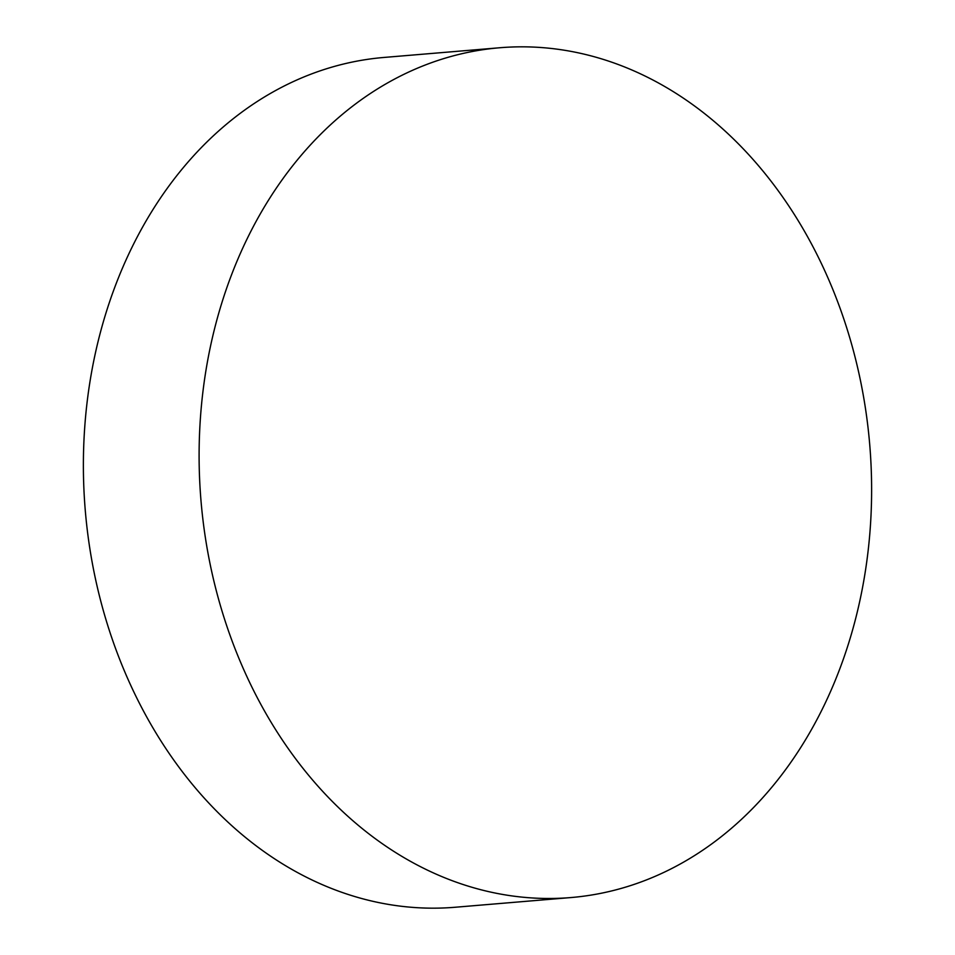 <?xml version="1.0" encoding="UTF-8"?>
<svg xmlns="http://www.w3.org/2000/svg" width="955" height="955" viewBox="0 0 955 955"><rect width="100%" height="100%" fill="white"/><g stroke="black" fill="none" stroke-linecap="round" stroke-linejoin="round"><path stroke-width="1.43" d="M499.775 47.75L384.053 57.443A426.396 335.539 85.2 0 0 84.697 427.649A426.396 335.539 85.2 0 0 325.679 886.097A426.396 335.539 85.2 0 0 455.225 907.25L570.947 897.557A426.396 335.539 -94.8 0 1 441.401 876.404A426.396 335.539 -94.8 0 1 200.419 417.956A426.396 335.539 -94.8 0 1 499.775 47.75A426.396 335.539 -94.8 0 1 629.321 68.903A426.396 335.539 -94.8 0 1 870.303 527.351A426.396 335.539 -94.8 0 1 570.947 897.557"/></g></svg>
